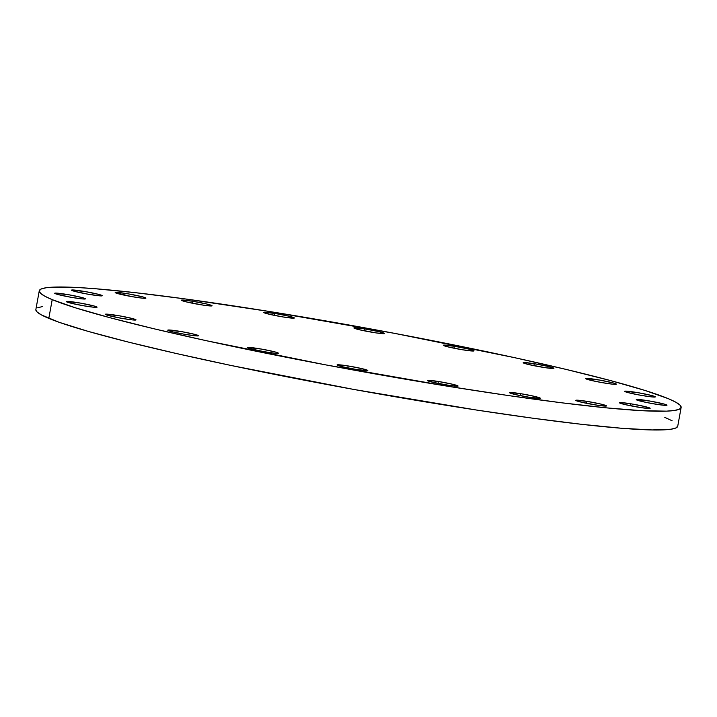 <?xml version="1.0" encoding="UTF-8"?>
<svg xmlns="http://www.w3.org/2000/svg" width="717" height="717" viewBox="0 0 717 717"><rect width="100%" height="100%" fill="white"/><g stroke="black" fill="none" stroke-linecap="round" stroke-linejoin="round"><path stroke-width="1.08" d="M72.148 290.564A15.613 1.04 -169.7 0 1 71.53 290.143A15.613 1.04 -169.7 0 1 84.803 291.505A15.613 1.04 -169.7 0 1 101.635 295.305L101.527 295.906L102.199 295.61L98.865 294.436L85.529 291.64L71.619 290.062L74.926 291.434L88.263 294.239L100.38 295.888L101.554 295.906L101.635 295.305A15.613 1.04 -169.7 0 1 102.262 295.727A15.613 1.04 -169.7 0 1 88.989 294.364A15.613 1.04 -169.7 0 1 72.148 290.564M115.795 292.957A15.613 1.04 -169.7 0 1 115.177 292.536A15.613 1.04 -169.7 0 1 128.451 293.898A15.613 1.04 -169.7 0 1 145.282 297.698L145.175 298.299L145.847 298.003L142.504 296.829L129.177 294.024L118.753 292.518L115.231 292.653L131.901 296.632L142.325 298.138L145.201 298.299L145.282 297.698A15.613 1.04 -169.7 0 1 145.901 298.12A15.613 1.04 -169.7 0 1 132.627 296.757A15.613 1.04 -169.7 0 1 115.795 292.957M201.047 304.797A15.613 1.04 -169.7 0 1 181.365 300.208A15.613 1.04 -169.7 0 1 192.407 301.203L192.048 303.157L192.407 301.203L181.455 300.118L186.868 302.027L203.843 305.227L212.008 305.872L206.586 303.972L192.407 301.203A15.613 1.04 -169.7 0 1 212.089 305.792A15.613 1.04 -169.7 0 1 201.047 304.797M283.305 316.995A15.613 1.04 -169.7 0 1 263.614 312.397A15.613 1.04 -169.7 0 1 274.656 313.392L274.297 315.355L274.656 313.392L263.704 312.316L269.126 314.225L283.305 316.995L294.257 318.07L288.834 316.161L274.656 313.392A15.613 1.04 -169.7 0 1 294.346 317.981A15.613 1.04 -169.7 0 1 283.305 316.995M373.566 332.518A15.613 1.04 -169.7 0 1 353.884 327.929A15.613 1.04 -169.7 0 1 364.926 328.924L364.568 330.878L364.926 328.924L353.965 327.839L359.387 329.748L376.362 332.948L384.518 333.593L379.105 331.693L364.926 328.924A15.613 1.04 -169.7 0 1 384.608 333.513A15.613 1.04 -169.7 0 1 373.566 332.518M463.012 349.86A15.613 1.04 -169.7 0 1 443.321 345.271A15.613 1.04 -169.7 0 1 454.363 346.257L454.013 348.22L454.363 346.257L443.411 345.182L448.833 347.091L463.012 349.86L473.964 350.936L468.551 349.027L454.363 346.257A15.613 1.04 -169.7 0 1 474.054 350.855A15.613 1.04 -169.7 0 1 463.012 349.86M542.877 367.31A15.613 1.04 -169.7 0 1 523.195 362.721A15.613 1.04 -169.7 0 1 534.228 363.716L533.878 365.679L534.228 363.716L523.894 362.542L523.249 362.838L523.813 363.143L528.698 364.541L545.673 367.74L553.829 368.395L548.415 366.486L534.228 363.716A15.613 1.04 -169.7 0 1 553.918 368.305A15.613 1.04 -169.7 0 1 542.877 367.31M586.282 379.006A15.613 1.04 -169.7 0 1 585.664 378.585A15.613 1.04 -169.7 0 1 598.937 379.947A15.613 1.04 -169.7 0 1 615.769 383.747L615.661 384.348L616.333 384.052L612.99 382.878L599.663 380.073L585.744 378.495L591.167 380.404L602.388 382.672L612.811 384.187L615.688 384.348L615.769 383.747A15.613 1.04 -169.7 0 1 616.387 384.169A15.613 1.04 -169.7 0 1 603.114 382.806A15.613 1.04 -169.7 0 1 586.282 379.006M625.242 391.724A15.613 1.04 -169.7 0 1 624.624 391.294A15.613 1.04 -169.7 0 1 637.888 392.665A15.613 1.04 -169.7 0 1 654.729 396.456L654.621 397.057L654.729 396.456L651.95 395.587L638.623 392.791L624.704 391.213L630.126 393.122L641.348 395.39L651.771 396.904L655.257 396.967L654.729 396.456A15.613 1.04 -169.7 0 1 655.347 396.877A15.613 1.04 -169.7 0 1 642.073 395.515A15.613 1.04 -169.7 0 1 625.242 391.724M636.875 400.041A15.613 1.04 -169.7 0 1 636.257 399.62A15.613 1.04 -169.7 0 1 649.53 400.982A15.613 1.04 -169.7 0 1 666.362 404.782L666.254 405.383L666.927 405.087L663.583 403.913L650.256 401.117L636.337 399.539L641.76 401.439L652.981 403.716L665.098 405.365L666.281 405.383L666.362 404.782A15.613 1.04 -169.7 0 1 666.98 405.204A15.613 1.04 -169.7 0 1 653.707 403.841A15.613 1.04 -169.7 0 1 636.875 400.041M639.116 407.328A15.613 1.04 -169.7 0 1 619.425 402.739A15.613 1.04 -169.7 0 1 630.467 403.734L630.109 405.697L630.467 403.734L620.124 402.56L619.488 402.855L620.044 403.16L624.937 404.558L641.903 407.758L650.068 408.412L644.646 406.503L630.467 403.734A15.613 1.04 -169.7 0 1 650.158 408.323A15.613 1.04 -169.7 0 1 639.116 407.328M595.468 404.935A15.613 1.04 -169.7 0 1 575.778 400.346A15.613 1.04 -169.7 0 1 586.82 401.341L586.461 403.304L586.82 401.341L575.868 400.265L581.29 402.165L598.265 405.365L606.421 406.019L600.998 404.11L586.82 401.341A15.613 1.04 -169.7 0 1 606.51 405.93A15.613 1.04 -169.7 0 1 595.468 404.935M529.28 397.272A15.613 1.04 -169.7 0 1 509.59 392.683A15.613 1.04 -169.7 0 1 520.632 393.669L520.273 395.632L520.632 393.669L509.679 392.593L515.102 394.502L529.28 397.272L540.233 398.347L534.81 396.438L520.632 393.669A15.613 1.04 -169.7 0 1 540.322 398.267A15.613 1.04 -169.7 0 1 529.28 397.272M447.032 385.074A15.613 1.04 -169.7 0 1 427.341 380.485A15.613 1.04 -169.7 0 1 438.383 381.48L438.024 383.434L438.383 381.48L427.431 380.395L432.844 382.304L449.819 385.504L457.984 386.149L452.561 384.249L438.383 381.48A15.613 1.04 -169.7 0 1 458.064 386.069A15.613 1.04 -169.7 0 1 447.032 385.074M356.761 369.551A15.613 1.04 -169.7 0 1 337.071 364.953A15.613 1.04 -169.7 0 1 348.112 365.948L347.754 367.911L348.112 365.948L337.16 364.872L342.583 366.781L356.761 369.551L367.713 370.626L362.291 368.717L348.112 365.948A15.613 1.04 -169.7 0 1 367.803 370.546A15.613 1.04 -169.7 0 1 356.761 369.551M248.252 348.041A15.613 1.04 -169.7 0 1 247.634 347.62A15.613 1.04 -169.7 0 1 260.907 348.982A15.613 1.04 -169.7 0 1 277.739 352.782L277.631 353.382L277.739 352.782L274.961 351.913L261.633 349.107L247.715 347.53L251.031 348.91L264.358 351.715L274.781 353.221L277.658 353.382L278.304 353.087L277.739 352.782A15.613 1.04 -169.7 0 1 278.357 353.203A15.613 1.04 -169.7 0 1 265.084 351.841A15.613 1.04 -169.7 0 1 248.252 348.041M168.387 330.582A15.613 1.04 -169.7 0 1 167.769 330.161A15.613 1.04 -169.7 0 1 181.034 331.532A15.613 1.04 -169.7 0 1 197.874 335.323L197.767 335.923L197.874 335.323L195.096 334.454L181.768 331.657L167.85 330.08L173.272 331.98L184.493 334.256L194.916 335.771L198.403 335.834L197.874 335.323A15.613 1.04 -169.7 0 1 198.492 335.744A15.613 1.04 -169.7 0 1 185.219 334.382A15.613 1.04 -169.7 0 1 168.387 330.582M105.919 314.727A15.613 1.04 -169.7 0 1 105.291 314.306A15.613 1.04 -169.7 0 1 118.565 315.668A15.613 1.04 -169.7 0 1 135.405 319.459L135.298 320.06L135.405 319.459L132.627 318.599L119.291 315.794L105.381 314.216L108.688 315.597L122.024 318.393L132.448 319.907L135.934 319.97L135.405 319.459A15.613 1.04 -169.7 0 1 136.024 319.89A15.613 1.04 -169.7 0 1 122.75 318.518A15.613 1.04 -169.7 0 1 105.919 314.727M55.326 293.683A15.613 1.04 -169.7 0 1 54.698 293.262A15.613 1.04 -169.7 0 1 67.972 294.624A15.613 1.04 -169.7 0 1 84.812 298.424L84.705 299.025L84.812 298.424L82.034 297.555L68.698 294.75L54.788 293.181L58.095 294.553L71.431 297.358L81.855 298.864L85.341 298.935L84.812 298.424A15.613 1.04 -169.7 0 1 85.431 298.846A15.613 1.04 -169.7 0 1 72.157 297.483A15.613 1.04 -169.7 0 1 55.326 293.683M66.959 302.009A15.613 1.04 -169.7 0 1 66.34 301.588A15.613 1.04 -169.7 0 1 79.605 302.95A15.613 1.04 -169.7 0 1 96.445 306.751L96.338 307.351L97.001 307.055L93.667 305.881L80.34 303.076L66.421 301.498L69.737 302.879L83.064 305.684L93.488 307.19L96.365 307.351L96.445 306.751A15.613 1.04 -169.7 0 1 97.064 307.172A15.613 1.04 -169.7 0 1 83.79 305.809A15.613 1.04 -169.7 0 1 66.959 302.009M39.265 290.806A326.19 21.761 -169.7 0 1 316.502 319.316A326.19 21.761 -169.7 0 1 668.19 398.625L675.566 402.067L679.895 404.997L681.15 407.39L679.313 409.228L674.401 410.483L666.469 411.146L641.849 410.689L606.412 407.856L561.51 402.775L508.873 395.623L450.527 386.696L325.787 364.89L206.29 340.692L154.298 328.852L110.221 317.783L75.751 307.916L52.216 299.643A326.19 21.761 -169.7 0 1 39.265 290.806L35.859 309.547A326.19 21.761 10.3 0 0 48.81 318.375A326.19 21.761 10.3 0 0 400.498 397.684A326.19 21.761 10.3 0 0 677.735 426.194L681.141 407.453A326.19 21.761 -169.7 0 1 403.904 378.943A326.19 21.761 -169.7 0 1 52.216 299.643L48.81 318.375L52.216 299.643L44.839 296.202L40.511 293.262L39.256 290.869L41.093 289.032L46.005 287.777L53.936 287.114L78.556 287.58L94.994 288.7L135.361 292.679L184.368 298.819L269.879 311.572L394.619 333.369L514.116 357.568L566.107 369.416L610.185 380.485L644.655 390.344L668.19 398.625A326.19 21.761 -169.7 0 1 681.141 407.453M664.784 417.357L672.161 420.798M677.744 426.131L675.907 427.968L670.995 429.223L652.174 429.949L622.006 428.3L581.639 424.321L532.632 418.181L476.877 410.097L353.822 389.448L231.232 365.509L176.015 353.436L127.751 341.928L88.29 331.415L59.144 322.3L41.434 314.933L37.105 312.003L35.85 309.61M37.687 307.772L42.599 306.517"/></g></svg>
